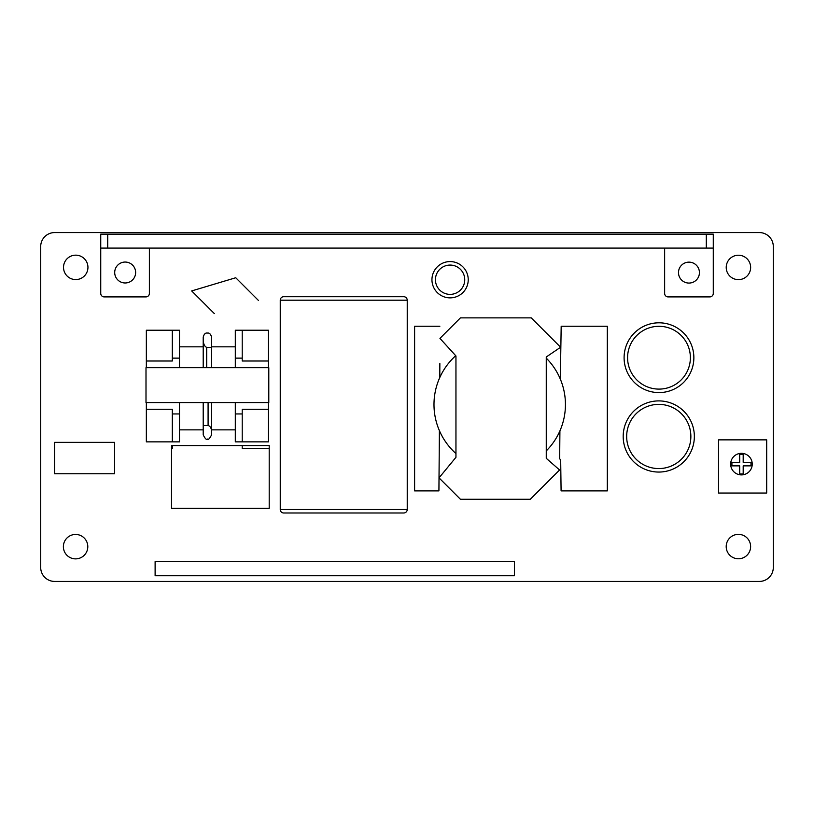<?xml version="1.0" encoding="UTF-8"?>
<svg xmlns="http://www.w3.org/2000/svg" width="814" height="814" viewBox="0 0 814 814"><rect width="100%" height="100%" fill="white"/><g stroke="black" fill="none" stroke-linecap="round" stroke-linejoin="round"><path stroke-width="1.22" d="M268.447 367.694L268.447 330.23L235.307 330.23L235.307 367.694M235.307 402.574L235.307 413.95L242.216 413.95L242.216 441.86L268.447 441.86L268.447 402.574M146.347 402.574L146.347 441.86L172.303 441.86L172.303 409.279L146.347 409.279M179.487 367.694L179.487 330.23L146.347 330.23L146.347 367.694M146.001 402.574L268.793 402.574L268.793 367.694L146.001 367.694L146.001 402.574M203.205 402.574L203.205 434.88C205.179 438.766 206.573 440.15 207.397 439.031L207.397 439.031C208.109 440.201 209.503 438.817 211.579 434.88L211.579 402.574M211.579 367.694L211.579 337.2C210.795 334.116 209.402 332.733 207.397 333.058C205.413 332.702 204.019 334.086 203.205 337.2L203.205 367.694M211.579 430.962C211.274 427.889 210.104 426.068 208.089 425.498L208.089 402.574M203.205 425.498L208.089 425.498M54.65 232.57A13.95 13.95 0 0 0 40.7 246.52L40.7 567.48A13.95 13.95 0 0 0 54.65 581.43L759.35 581.43A13.95 13.95 0 0 0 773.3 567.48L773.3 246.52A13.95 13.95 0 0 0 759.35 232.57L54.65 232.57M87.943 267.368A12.21 12.21 0 0 0 75.733 255.158A12.21 12.21 0 0 0 63.523 267.368A12.21 12.21 0 0 0 75.733 279.578A12.21 12.21 0 0 0 87.943 267.368M750.64 267.43A12.21 12.21 0 0 0 738.43 255.22A12.21 12.21 0 0 0 726.22 267.43A12.21 12.21 0 0 0 738.43 279.64A12.21 12.21 0 0 0 750.64 267.43M750.62 546.57A12.21 12.21 0 0 0 738.41 534.36A12.21 12.21 0 0 0 726.2 546.57A12.21 12.21 0 0 0 738.41 558.78A12.21 12.21 0 0 0 750.62 546.57M87.8 546.662A12.21 12.21 0 0 0 75.59 534.452A12.21 12.21 0 0 0 63.38 546.662A12.21 12.21 0 0 0 75.59 558.872A12.21 12.21 0 0 0 87.8 546.662M439.794 377.513L439.855 363.512M438.919 490.903L439.021 477.869L460.439 499.277L530.28 499.277L559.574 469.983L546.265 458.313L546.265 356.98L560.622 347.232L531.247 317.867L460.449 317.867L439.947 338.37L455.952 355.983L455.952 457.315L439.021 477.869L439.387 430.596L438.919 490.903L414.611 490.903L414.611 326.241L439.855 326.241M207.936 333.089A4.182 4.182 0 0 0 206.919 333.079M205.861 333.343A4.182 4.182 0 0 0 205.22 333.669M699.43 272.598A10.47 10.47 0 0 0 688.959 262.139A10.47 10.47 0 0 0 678.489 272.598A10.47 10.47 0 0 0 688.959 283.069A10.47 10.47 0 0 0 699.43 272.598M664.641 248.097L664.641 293.416A3.49 3.49 0 0 0 668.131 296.907L709.788 296.907A3.49 3.49 0 0 0 713.278 293.416L713.278 234.137L107.723 234.137L107.723 248.097L100.743 248.097L100.743 293.416A3.49 3.49 0 0 0 104.233 296.907L145.899 296.907A3.49 3.49 0 0 0 149.379 293.416L149.379 248.097M135.633 272.517A10.47 10.47 0 0 0 125.163 262.047A10.47 10.47 0 0 0 114.703 272.517A10.47 10.47 0 0 0 125.163 282.977A10.47 10.47 0 0 0 135.633 272.517M100.743 248.097L100.743 234.137L107.723 234.137M713.278 248.097L706.298 248.097L706.298 234.137M107.723 248.097L706.298 248.097M514.438 561.609L155.118 561.609L155.118 575.742L514.438 575.742L514.438 561.609M694.352 436.477A35.582 35.582 0 0 0 658.77 400.895A35.582 35.582 0 0 0 623.188 436.477A35.582 35.582 0 0 0 658.77 472.059A35.582 35.582 0 0 0 694.352 436.477A35.582 35.582 0 0 0 658.77 400.895A35.582 35.582 0 0 0 623.188 436.477M693.864 357.702A34.89 34.89 0 0 0 658.974 322.812A34.89 34.89 0 0 0 624.094 357.702A34.89 34.89 0 0 0 658.974 392.592A34.89 34.89 0 0 0 693.864 357.702A34.89 34.89 0 0 0 658.974 322.812A34.89 34.89 0 0 0 624.094 357.702M171.52 445.563L171.52 508.353L269.2 508.353L269.2 448.626L242.216 448.626L242.216 445.563L171.52 445.563M242.216 445.563L269.2 445.563L269.2 448.626M242.216 413.95L242.216 409.279L268.447 409.279M172.303 445.563L172.303 448.626L171.52 448.626M172.303 441.86L179.487 441.86L179.487 402.574M242.216 330.23L242.216 360.999L268.447 360.999M146.347 360.999L172.303 360.999L172.303 330.23M242.216 441.86L235.307 441.86L235.307 413.95M203.205 340.781C203.612 344.434 204.772 346.632 206.695 347.385L211.579 347.385M179.487 346.835L203.205 346.835M211.579 346.835L235.307 346.835M179.487 429.863L203.205 429.863M211.579 429.863L235.307 429.863M54.579 442.368L54.579 473.758L114.581 473.758L114.581 442.368L54.579 442.368M718.538 439.865L718.538 493.04L766.686 493.04L766.686 439.865L718.538 439.865M752.238 464.112A10.786 10.786 0 0 0 741.442 453.327A10.786 10.786 0 0 0 730.657 464.112A10.786 10.786 0 0 0 741.442 474.898A10.786 10.786 0 0 0 752.238 464.112M731.918 462.372L731.918 465.862L739.702 465.862L739.702 473.962L743.192 473.962L743.192 465.862L750.976 465.862L750.976 462.372L743.192 462.372L743.192 454.273L739.702 454.273L739.702 462.372L731.918 462.372M468.233 279.721A18.142 18.142 0 0 0 450.091 261.579A18.142 18.142 0 0 0 431.949 279.721A18.142 18.142 0 0 0 450.091 297.863A18.142 18.142 0 0 0 468.233 279.721A18.142 18.142 0 0 0 450.091 261.579A18.142 18.142 0 0 0 431.949 279.721M546.265 450.915A65.72 65.72 0 0 0 546.265 358.129M455.708 355.708A65.72 65.72 0 0 0 455.952 453.561M560.347 379.151L561.182 326.241L607.305 326.241L607.305 490.903L561.09 490.903L560.683 459.829L559.666 458.821L559.91 430.921M460.439 499.277L439.031 477.869L455.952 457.315M407.234 509.503A3.49 3.49 0 0 1 403.744 512.993L283.74 512.993A3.49 3.49 0 0 1 280.25 509.503L280.25 300.193L407.234 300.193L407.234 509.503L280.25 509.503M280.25 300.193A3.49 3.49 0 0 1 283.74 296.703L403.744 296.703A3.49 3.49 0 0 1 407.234 300.193M214.377 313.624L191.677 290.934L214.377 313.624M191.677 290.934L235.745 277.747L191.677 290.934M235.745 277.747L258.435 300.447L235.745 277.747M690.862 436.477A32.092 32.092 0 0 0 658.77 404.375A32.092 32.092 0 0 0 626.668 436.477A32.092 32.092 0 0 0 658.77 468.569A32.092 32.092 0 0 0 690.862 436.477M690.374 357.702A31.4 31.4 0 0 0 658.974 326.302A31.4 31.4 0 0 0 627.584 357.702A31.4 31.4 0 0 0 658.974 389.102A31.4 31.4 0 0 0 690.374 357.702M172.303 413.95L179.487 413.95M242.216 358.129L235.307 358.129M179.487 358.129L172.303 358.129M206.695 347.385L206.695 367.694M464.743 279.721A14.652 14.652 0 0 0 450.091 265.069A14.652 14.652 0 0 0 435.439 279.721A14.652 14.652 0 0 0 450.091 294.373A14.652 14.652 0 0 0 464.743 279.721"/></g></svg>
